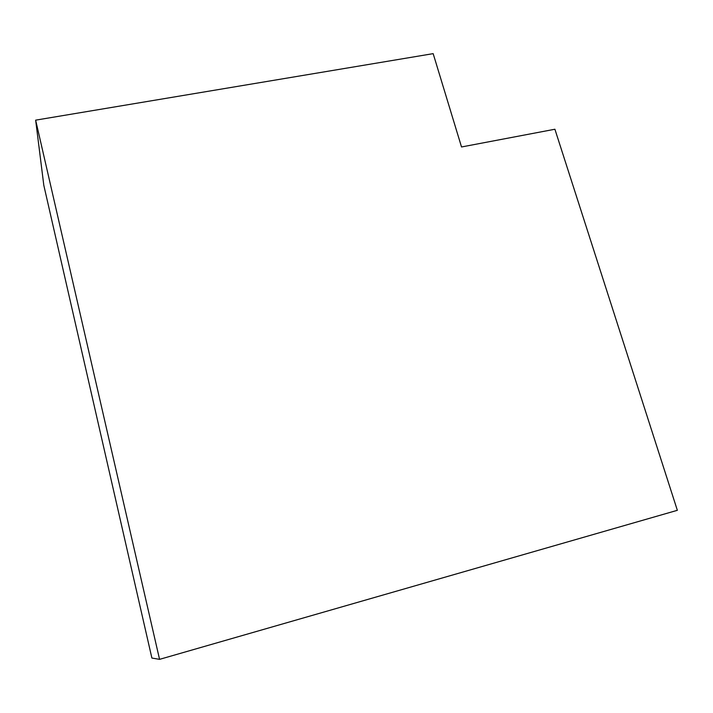 <?xml version="1.0" encoding="UTF-8"?>
<svg xmlns="http://www.w3.org/2000/svg" width="713" height="713" viewBox="0 0 713 713"><rect width="100%" height="100%" fill="white"/><g stroke="black" fill="none" stroke-linecap="round" stroke-linejoin="round"><path stroke-width="1.07" d="M43.814 185.318L35.65 120.149L159.56 659.356L151.887 658.046L43.814 185.318M159.56 659.356L677.35 510.312L554.901 129.24L461.525 146.967L433.165 53.644L35.65 120.149"/></g></svg>
